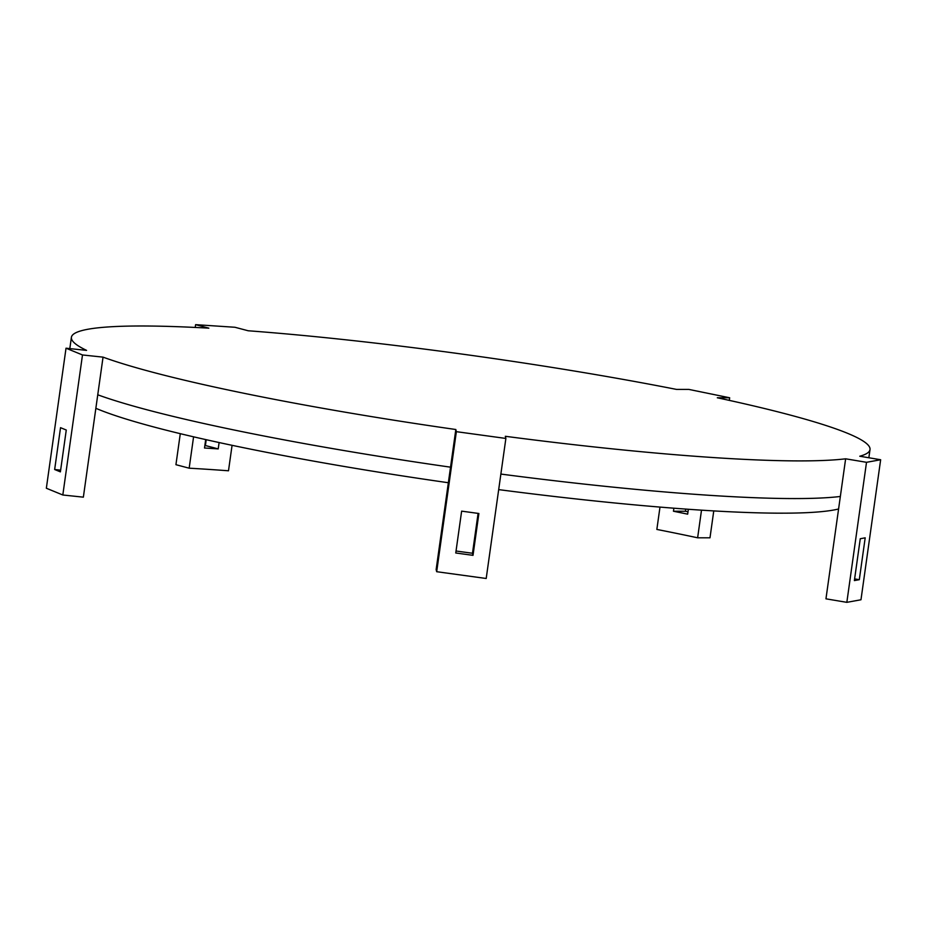 <?xml version="1.0" encoding="UTF-8"?>
<svg xmlns="http://www.w3.org/2000/svg" width="927" height="927" viewBox="0 0 927 927"><rect width="100%" height="100%" fill="white"/><g stroke="black" fill="none" stroke-linecap="round" stroke-linejoin="round"><path stroke-width="1.39" d="M713.767 510.904L709.989 537.811L697.625 537.799L701.507 510.163M697.625 537.799A403.233 37.798 8 0 0 677.672 533.616A403.233 37.798 8 0 0 656.849 529.433L659.989 507.081M688.355 509.271L687.66 514.161A403.233 37.798 8 0 0 680.615 512.701A403.233 37.798 8 0 0 673.454 511.24L673.883 508.193M95.852 408.297A390.499 36.605 8 0 0 243.569 447.706A390.499 36.605 8 0 0 448.344 482.735M498.68 489.618A390.499 36.605 8 0 0 838.587 508.981M729.306 400.383L729.665 397.776L688.9 389.421L676.525 389.41A403.233 37.798 8 0 0 248.181 330.765L234.937 327.266L195.609 324.659L208.842 328.158A403.233 37.798 8 0 0 71.402 337.324A403.233 37.798 8 0 0 86.582 350.383L66.026 348.204L82.491 354.96L103.048 357.138A403.233 37.798 8 0 0 455.829 429.514L450.534 467.173A403.233 37.798 8 0 1 97.752 394.798L103.048 357.138M500.87 474.068A403.233 37.798 8 0 0 840.349 496.466L845.633 458.807A403.233 37.798 8 0 1 505.331 436.293L505.875 438.448L456.362 431.669L455.829 429.514M840.349 496.466L825.957 598.83L846.838 602.341L866.513 462.306L880.65 459.746L859.769 456.235A403.233 37.798 8 0 0 870.013 449.56A403.233 37.798 8 0 0 717.301 397.776L729.665 397.776M866.513 462.306L845.633 458.807M685.737 509.085L685.435 511.252L673.454 511.24M687.996 511.774L685.435 511.252M846.838 602.341L860.974 599.769L880.65 459.746M859.306 579.688L854.381 580.58L860.268 538.726L865.192 537.834L859.306 579.688L854.613 578.9M478.089 513.396L472.48 553.257A403.233 37.798 8 0 1 456.038 551.009M505.875 438.448L486.2 578.483L436.687 571.704L436.142 569.549L450.534 467.173M473.013 555.343L455.76 552.99L461.634 511.136L478.888 513.5L473.013 555.343L472.48 553.257M436.687 571.704L456.362 431.669M66.026 348.204L46.35 488.239L62.816 494.995L83.36 497.162L97.752 394.798M62.816 494.995L82.491 354.96M54.658 469.514L60.533 427.671L66.269 430.024L60.394 471.866L54.658 469.514L60.637 470.151M219.108 442.55L218.216 448.911A403.233 37.798 8 0 0 204.508 448.008L205.69 439.583M180.29 433.674L175.933 464.694L189.166 468.193A403.233 37.798 8 0 1 228.494 470.789L232.074 445.319M189.166 468.193L193.581 436.826M195.215 327.451L195.609 324.659M206.211 439.699L205.388 445.528L218.216 448.911M71.402 337.324L69.815 348.61M870.013 449.56L868.854 457.764"/></g></svg>

